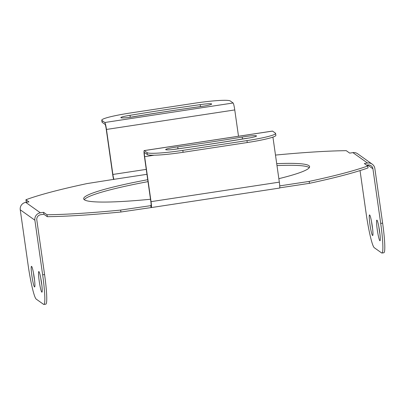 <?xml version="1.0" encoding="UTF-8"?>
<svg xmlns="http://www.w3.org/2000/svg" width="405" height="405" viewBox="0 0 405 405"><rect width="100%" height="100%" fill="white"/><g stroke="black" fill="none" stroke-linecap="round" stroke-linejoin="round"><path stroke-width="0.61" d="M238.504 136.237L234.758 109.937A6.521 0.648 81.4 0 0 233.113 102.991L230.263 100.956A32.602 3.108 -8.1 0 0 194.532 103.229L130.385 112.985A32.602 3.108 -8.1 0 0 101.761 120.184L102.04 122.113A32.602 3.108 171.9 0 0 102.242 122.396L105.097 124.431A4.566 0.456 81.4 0 1 106.247 129.291L112.651 174.302A6.521 0.648 -98.6 0 0 113.648 179.536M101.761 120.184A32.602 3.108 -8.1 0 0 101.969 120.467L104.819 122.502A6.521 0.648 -98.6 0 1 106.469 129.448L112.873 174.459A4.566 0.456 81.4 0 0 114.023 179.319L87.029 183.581A189.1 18.033 -8.1 0 0 25.93 199.741L28.957 201.898L25.748 202.384A6.521 6.46 -54.5 0 0 20.25 209.79L28.026 264.409A32.602 3.24 -98.6 0 0 36.253 299.143L43.568 304.352A32.602 3.24 -98.6 0 0 43.897 304.454A32.602 3.24 -98.6 0 0 42.652 274.828L34.876 220.209A6.521 6.46 125.5 0 1 40.373 212.807L43.583 212.316L47.02 214.761A189.1 18.033 -8.1 0 0 120.644 210.079L150.954 205.629A4.566 0.456 81.4 0 0 150.999 205.644A4.566 0.456 81.4 0 0 150.827 201.493L144.423 156.512A6.521 0.648 -98.6 0 1 144.175 150.584A6.521 0.648 -98.6 0 1 144.241 150.604L147.096 152.639A32.602 3.108 -8.1 0 0 182.827 150.366L246.974 140.611A32.602 3.108 -8.1 0 0 275.592 133.412A32.602 3.108 -8.1 0 0 275.39 133.129L272.535 131.093A6.521 0.648 81.4 0 0 272.469 131.073L144.175 150.584M203.619 106.145A10.434 0.997 -8.1 0 0 200.455 106.576A264.683 25.242 -8.1 0 0 130.278 117.253A10.434 0.997 -8.1 0 0 129.185 117.425M200.181 104.652A10.434 0.997 171.9 0 1 211.612 103.923A10.434 0.997 171.9 0 1 211.678 104.014A10.434 0.997 171.9 0 1 199.624 106.718A244.023 23.272 -8.1 0 0 135.148 116.524A10.434 0.997 171.9 0 1 120.913 117.718A10.434 0.997 171.9 0 1 120.847 117.627A10.434 0.997 171.9 0 1 130.005 115.324A264.683 25.242 171.9 0 1 200.181 104.652L200.455 106.576M360.04 170.586L366.074 212.995A32.602 3.24 -98.6 0 0 374.306 247.728L381.616 252.938A32.602 3.24 -98.6 0 0 381.945 253.039L383.869 252.75A32.602 3.24 81.4 0 0 382.624 223.12L374.853 168.5A6.521 6.46 125.5 0 0 372.22 164.162L357.595 153.743A6.521 6.46 -54.5 0 0 352.897 152.629L349.687 153.115L346.255 150.67A189.1 18.033 -8.1 0 0 275.486 155.08M279.739 185.88L309.192 181.405A189.1 18.033 -8.1 0 0 367.75 165.984L364.313 163.534L367.522 163.048A6.521 6.46 125.5 0 1 372.22 164.162M150.508 199.255A114.109 10.884 171.9 0 1 84.382 199.792A114.109 10.884 171.9 0 1 83.663 198.794A114.109 10.884 171.9 0 1 147.724 179.704M276.711 163.671A114.109 10.884 171.9 0 1 308.893 165.645A114.109 10.884 171.9 0 1 309.607 166.637A114.109 10.884 171.9 0 1 278.842 178.666M43.897 304.454L45.821 304.165A32.602 3.24 81.4 0 0 44.575 274.534L36.799 219.915A4.566 4.521 -54.5 0 1 40.652 214.731L43.856 214.245L47.294 216.69A189.1 18.033 171.9 0 0 120.918 212.007L151.227 207.557A6.521 0.648 -98.6 0 0 151.293 207.578A6.521 0.648 -98.6 0 0 151.045 201.649L144.646 156.664A4.566 0.456 81.4 0 1 144.469 152.518A4.566 0.456 81.4 0 1 144.514 152.533L147.369 154.568A32.602 3.108 171.9 0 0 183.1 152.295L247.247 142.54A32.602 3.108 171.9 0 0 275.871 135.341L275.592 133.412M272.93 137.108A4.566 0.456 -98.6 0 0 272.935 137.153L279.339 182.139A6.521 0.648 81.4 0 1 279.587 188.062L151.293 207.578M256.446 135.877A10.434 0.997 171.9 0 1 256.512 135.969A10.434 0.997 171.9 0 1 247.354 138.272A264.683 25.242 171.9 0 1 177.177 148.949A10.434 0.997 171.9 0 1 165.741 149.673A10.434 0.997 171.9 0 1 165.675 149.582A10.434 0.997 171.9 0 1 177.734 146.878A244.023 23.272 -8.1 0 0 242.205 137.072A10.434 0.997 171.9 0 1 256.446 135.877M248.447 138.1A10.434 0.997 -8.1 0 0 242.484 139.001A244.023 23.272 171.9 0 1 178.008 148.807A10.434 0.997 -8.1 0 0 174.013 149.379M242.484 139.001L242.205 137.072M177.734 146.878L178.008 148.807M309.192 181.405L309.471 183.328L279.713 187.854M367.75 165.984L368.024 167.913A189.1 18.033 171.9 0 1 309.471 183.328M366.596 165.159L367.796 164.977A4.566 4.521 -54.5 0 1 372.929 168.794L380.7 223.413A32.602 3.24 -98.6 0 1 381.945 253.039M25.93 199.741L26.203 201.67L26.953 202.201M309.293 167.665A114.109 10.884 -8.1 0 0 309.167 167.574A114.109 10.884 -8.1 0 0 276.985 165.599M148.002 181.632A114.109 10.884 -8.1 0 0 84.255 199.695M378.842 226.76A10.434 1.038 -98.6 0 0 379.915 233.842M371.527 221.55A10.434 1.038 -98.6 0 0 372.605 228.633M372.565 235.518A10.434 1.038 81.4 0 1 370.003 224.897A10.434 1.038 81.4 0 1 369.532 214.923A10.434 1.038 81.4 0 1 369.638 214.959A10.434 1.038 81.4 0 1 372.2 225.58A10.434 1.038 81.4 0 1 372.671 235.553A10.434 1.038 81.4 0 1 372.565 235.518M379.88 240.727A10.434 1.038 81.4 0 1 377.318 230.111A10.434 1.038 81.4 0 1 376.847 220.133A10.434 1.038 81.4 0 1 376.954 220.168A10.434 1.038 81.4 0 1 379.515 230.789A10.434 1.038 81.4 0 1 379.986 240.762A10.434 1.038 81.4 0 1 379.88 240.727M34.516 286.932A10.434 1.038 81.4 0 1 31.954 276.311A10.434 1.038 81.4 0 1 31.484 266.338A10.434 1.038 81.4 0 1 31.59 266.374A10.434 1.038 81.4 0 1 34.152 276.99A10.434 1.038 81.4 0 1 34.622 286.968A10.434 1.038 81.4 0 1 34.516 286.932M41.826 292.142A10.434 1.038 81.4 0 1 39.265 281.521A10.434 1.038 81.4 0 1 38.794 271.547A10.434 1.038 81.4 0 1 38.9 271.583A10.434 1.038 81.4 0 1 41.462 282.204A10.434 1.038 81.4 0 1 41.933 292.177A10.434 1.038 81.4 0 1 41.826 292.142M43.583 212.316L43.856 214.245M47.02 214.761L47.294 216.69M120.918 212.007L120.644 210.079M150.771 205.497L151.045 207.426M33.478 272.965A10.434 1.038 -98.6 0 0 34.552 280.047M40.789 278.174A10.434 1.038 -98.6 0 0 41.867 285.257M130.005 115.324L130.278 117.253M102.242 122.396L101.969 120.467M233.113 102.991L104.819 122.502M106.469 129.448L234.758 109.937M146.256 169.381L112.873 174.459M114.023 179.319L146.959 174.312M40.373 212.807L25.748 202.384M352.897 152.629L367.522 163.048M279.339 182.139L151.045 201.649M144.646 156.664L154.254 155.206M272.676 137.194L272.935 137.153M144.241 150.604L272.535 131.093M147.096 152.639L147.369 154.568M183.1 152.295L182.827 150.366M246.974 140.611L247.247 142.54M367.608 165.007L372.929 168.794M382.624 223.12L380.7 223.413M20.25 209.79L34.876 220.209M44.575 274.534L42.652 274.828"/></g></svg>
